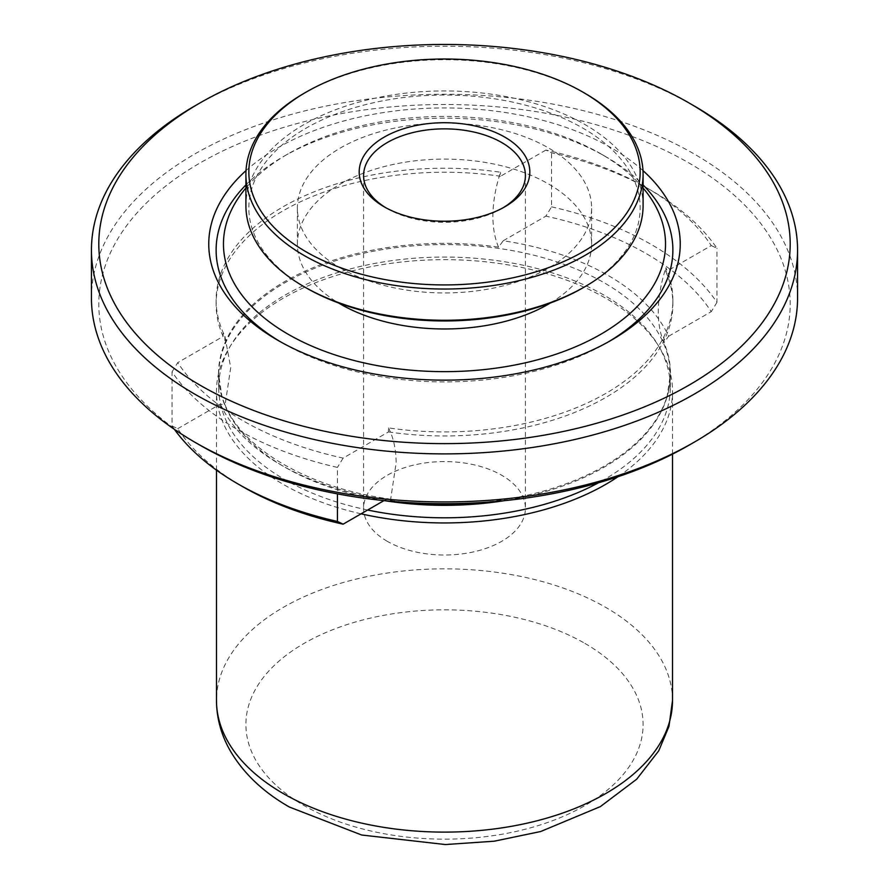 <?xml version="1.0" encoding="UTF-8"?>
<svg xmlns="http://www.w3.org/2000/svg" width="889" height="889" viewBox="0 0 889 889"><rect width="100%" height="100%" fill="white"/><g stroke="black" fill="none" stroke-linecap="round" stroke-linejoin="round"><path stroke-width="0.67" stroke-dasharray="4.45 3.33" d="M385.77 207.704A80.91 46.717 0 0 0 387.293 208.604L384.17 206.804L387.293 208.604A80.91 46.717 0 0 0 501.707 208.604A80.91 46.717 0 0 0 503.23 207.704M387.293 541.323A80.91 46.717 180 0 1 363.59 508.286A80.91 46.717 180 0 1 413.541 465.136A80.91 46.717 180 0 1 501.707 475.259A80.91 46.717 180 0 1 525.41 508.286A80.91 46.717 180 0 1 475.459 551.447A80.91 46.717 180 0 1 387.293 541.323M643.091 205.603A198.591 114.659 0 0 0 584.929 124.527A198.591 114.659 0 0 0 368.502 99.668A198.591 114.659 0 0 0 245.909 205.603M582.851 287.88A195.658 112.959 0 0 0 582.851 128.127A195.658 112.959 0 0 0 306.149 128.127A195.658 112.959 0 0 0 306.149 287.88M550.413 302.982A147.107 84.933 0 0 0 591.607 244.042A147.107 84.933 0 0 0 548.524 183.979A147.107 84.933 0 0 0 388.204 165.576A147.107 84.933 0 0 0 297.393 244.042A147.107 84.933 0 0 0 338.587 302.982M340.476 268.067A147.107 84.933 0 0 0 500.796 286.469A147.107 84.933 0 0 0 591.607 208.004A147.107 84.933 0 0 0 548.524 147.952A147.107 84.933 0 0 0 388.204 129.538A147.107 84.933 0 0 0 297.393 208.004A147.107 84.933 0 0 0 340.476 268.067M498.529 247.142C494.817 238.319 492.928 228.006 492.884 216.227C492.962 202.325 495.506 187.668 500.518 172.244A228.384 131.861 0 0 0 216.116 300.071A228.384 131.861 0 0 0 223.095 332.408L224.895 336.253L230.718 367.59L225.073 405.017A225.984 130.472 180 0 1 221.928 396.405A225.984 130.472 180 0 1 224.884 343.087A225.984 130.472 180 0 1 284.713 281.569A225.984 130.472 180 0 1 498.529 247.142L503.23 240.763A231.696 133.772 180 0 1 668.628 336.253L663.927 342.632C660.194 333.775 658.316 323.463 658.282 311.717C658.36 297.815 660.905 283.158 665.905 267.733L665.905 271.756L711.278 245.564A285.391 164.765 0 0 0 646.303 187.59A285.391 164.765 0 0 0 545.879 150.074L551.569 152.797A292.748 169.01 0 0 1 651.504 190.59L646.303 187.59L651.504 190.59A292.748 169.01 0 0 1 716.967 248.287L711.278 245.564M481.16 502.563A225.984 130.472 0 0 0 604.287 466.08A225.984 130.472 0 0 0 667.072 396.405A225.984 130.472 0 0 0 664.116 343.087A225.984 130.472 0 0 0 663.927 342.632M174.444 429.387A292.748 169.01 180 0 1 172.033 425.964L172.033 371.913A292.748 169.01 0 0 0 237.496 429.609A292.748 169.01 0 0 0 337.431 467.403L337.431 493.873M172.033 371.913L177.722 362.634A285.391 164.765 0 0 0 343.121 458.113L388.482 431.921L388.482 427.898A228.384 131.861 0 0 0 605.998 393.305A228.384 131.861 0 0 0 663.872 336.753A228.384 131.861 0 0 0 672.884 300.071A228.384 131.861 0 0 0 665.905 267.733M388.482 431.921A228.384 131.861 0 0 0 605.998 397.339A228.384 131.861 0 0 0 672.884 304.094A228.384 131.861 0 0 0 665.905 271.756M200.047 445.222A345.699 199.592 180 0 1 200.058 162.965A345.699 199.592 180 0 1 688.953 162.965A345.699 199.592 180 0 1 688.953 445.222M797.555 298.093A353.055 203.837 0 0 0 694.153 153.953A353.055 203.837 0 0 0 309.394 109.769A353.055 203.837 0 0 0 91.445 298.093M367.646 510.019A225.806 130.372 180 0 1 284.824 479.627A225.806 130.372 180 0 1 218.694 387.437A225.806 130.372 180 0 1 231.318 344.454A225.806 130.372 180 0 1 604.176 295.248A225.806 130.372 180 0 1 657.682 344.454A225.806 130.372 180 0 1 670.306 387.437A225.806 130.372 180 0 1 598.475 482.794M172.033 425.964L177.722 428.687A285.391 164.765 0 0 0 242.697 486.661M361.067 513.82A228.017 131.65 180 0 1 283.269 484.383A228.017 131.65 180 0 1 216.483 391.304A228.017 131.65 180 0 1 229.24 347.888A228.017 131.65 180 0 1 605.731 298.215A228.017 131.65 180 0 1 659.76 347.888A228.017 131.65 180 0 1 672.517 391.304A228.017 131.65 180 0 1 617.966 476.737M608.554 341.776A228.384 131.861 180 0 1 605.998 343.276A228.384 131.861 180 0 1 283.002 343.287A228.384 131.861 180 0 1 283.002 343.276A228.384 131.861 180 0 1 280.446 341.776M245.909 184.934A228.384 131.861 180 0 1 283.002 156.808L283.002 156.808A228.384 131.861 180 0 1 605.998 156.808L605.998 156.808A228.384 131.861 180 0 1 643.091 184.934M283.002 343.287L277.801 340.276L283.002 343.276M246.009 170.61A235.741 136.106 180 0 1 611.199 147.796A235.741 136.106 180 0 1 642.991 170.61M643.091 188.024A221.028 127.605 0 0 0 600.797 153.808A221.028 127.605 0 0 0 288.214 153.808A221.028 127.605 0 0 0 288.203 153.808A221.028 127.605 0 0 0 245.909 188.024M288.214 153.808L283.002 156.808L288.203 153.808M503.23 240.763L545.879 216.138L551.569 206.848L551.569 152.797M545.879 150.074L500.518 176.266L500.518 172.244M223.095 332.408L223.095 336.442L177.722 362.634M177.722 428.687L220.372 404.073L225.073 405.017M223.095 336.442A228.384 131.861 180 0 1 216.116 304.094A228.384 131.861 180 0 1 500.518 176.266M551.569 206.848A292.748 169.01 180 0 1 716.967 302.338L716.967 248.287M668.628 336.253L711.278 311.628A285.391 164.765 0 0 0 545.879 216.138M388.482 427.898C393.505 437.599 396.05 449.323 396.116 463.08L390.471 500.507L388.615 498.84L383.959 500.607M390.471 500.507A225.984 130.472 0 0 0 407.84 502.563M343.121 458.113L337.431 467.403M716.967 302.338L711.278 311.628M694.153 105.913A353.055 203.837 0 0 0 194.847 105.913M605.998 343.276A228.384 131.861 180 0 1 605.998 343.287L611.199 340.276M584.929 93.301A198.591 114.659 0 0 0 304.071 93.301M584.929 643.414A198.591 114.659 180 0 1 584.929 805.567A198.591 114.659 180 0 1 304.071 805.567A198.591 114.659 180 0 1 304.071 643.414A198.591 114.659 180 0 1 584.929 643.414M672.517 700.476A228.017 131.65 0 0 0 605.731 607.387A228.017 131.65 0 0 0 357.245 578.85A228.017 131.65 0 0 0 216.483 700.476M384.67 500.674A225.806 130.372 180 0 1 284.824 467.147A225.806 130.372 180 0 1 218.694 374.969A225.806 130.372 180 0 1 284.824 282.78A225.806 130.372 180 0 1 604.176 282.78A225.806 130.372 180 0 1 670.306 374.969A225.806 130.372 180 0 1 604.176 467.147A225.806 130.372 180 0 1 504.33 500.674M220.372 404.073A231.696 133.772 0 0 0 385.77 499.562M363.59 175.578L363.59 508.286M591.607 244.042L591.607 208.004M670.306 387.437L670.306 374.969L667.072 396.405M657.682 344.454L659.76 347.888M672.517 454.112L672.517 391.304M224.895 336.253L224.884 343.087M216.116 300.071L216.116 304.094M218.694 387.437L218.694 374.969L221.928 396.405M224.961 404.684C242.797 448.989 308.416 487.75 388.615 498.84M672.884 300.071L672.884 304.094M663.872 336.753L664.116 343.087M231.318 344.454L229.24 347.888M216.483 470.148L216.483 391.304M600.797 153.808L605.998 156.808M297.393 244.042L297.393 208.004M525.41 175.578L525.41 508.286M501.707 208.604L504.83 206.804"/><path stroke-width="1.33" d="M384.17 206.804L384.17 206.804A85.322 49.262 180 0 1 384.17 137.139A85.322 49.262 180 0 1 504.83 137.139A85.322 49.262 180 0 1 504.83 206.804A85.322 49.262 180 0 1 384.17 206.804M503.23 207.704A80.91 46.717 0 0 0 525.41 175.578A80.91 46.717 0 0 0 501.707 142.54A80.91 46.717 0 0 0 413.541 132.417A80.91 46.717 0 0 0 363.59 175.578A80.91 46.717 0 0 0 385.77 207.704M306.149 251.843A195.658 112.959 0 0 0 582.851 251.843A195.658 112.959 0 0 0 582.851 92.1L584.929 93.301A198.591 114.659 0 0 1 643.091 174.377A198.591 114.659 0 0 1 520.498 280.302A198.591 114.659 0 0 1 304.071 255.454A198.591 114.659 0 0 1 245.909 174.377A198.591 114.659 0 0 1 304.071 93.301L306.149 92.1A195.658 112.959 0 0 0 306.149 251.843M584.929 286.68L582.851 287.88A195.658 112.959 0 0 1 306.149 287.88L304.071 286.68A198.591 114.659 0 0 0 584.929 286.68A198.591 114.659 0 0 0 643.091 205.603L643.091 174.377M338.587 302.982A147.107 84.933 0 0 0 340.476 304.094A147.107 84.933 0 0 0 550.413 302.982M383.959 500.607L343.121 524.177A285.391 164.765 0 0 1 242.697 486.672A285.391 164.765 0 0 0 242.697 486.672L237.496 483.66A292.748 169.01 180 0 1 174.444 429.387M694.153 442.222L688.953 445.222A345.699 199.592 180 0 1 200.047 445.233L194.847 442.222A353.055 203.837 0 0 0 694.153 442.222A353.055 203.837 0 0 0 797.555 298.093L797.555 250.042A353.055 203.837 0 0 0 694.153 105.913L688.953 102.913A345.699 199.592 0 0 0 200.047 102.913L200.047 102.913A345.699 199.592 0 0 0 200.047 385.17A345.699 199.592 0 0 0 688.953 385.17A345.699 199.592 0 0 0 688.953 102.913M598.475 482.794A225.806 130.372 180 0 1 367.646 510.019M194.847 105.913L200.047 102.913L194.847 105.913A353.055 203.837 0 0 0 91.445 250.042A353.055 203.837 0 0 0 194.847 394.183A353.055 203.837 0 0 0 694.153 394.183A353.055 203.837 0 0 0 797.555 250.042M617.966 476.737A228.017 131.65 180 0 1 361.067 513.82M280.446 341.776A228.384 131.861 180 0 1 245.909 184.934M642.991 170.61A235.741 136.106 180 0 1 611.199 340.276A235.741 136.106 180 0 1 277.801 340.276L277.801 340.276A235.741 136.106 180 0 1 246.009 170.61M245.909 188.024A221.028 127.605 0 0 0 316.084 347.91A221.028 127.605 0 0 0 600.786 334.275A221.028 127.605 0 0 0 643.091 188.024M584.929 93.301L582.851 92.1A195.658 112.959 0 0 0 306.149 92.1M200.047 445.233A345.699 199.592 180 0 1 200.047 445.222L194.847 442.222A353.055 203.837 0 0 1 91.445 298.093L91.445 250.042M407.84 502.563A225.984 130.472 0 0 0 481.16 502.563M343.121 524.177L337.431 521.454A292.748 169.01 180 0 1 237.496 483.66L242.697 486.661M337.431 521.454L337.431 493.873M643.091 184.934A228.384 131.861 180 0 1 608.554 341.776M245.909 174.377L245.909 205.603A198.591 114.659 0 0 0 304.071 286.68L306.149 287.88M283.269 793.555A228.017 131.65 0 0 0 531.755 822.092A228.017 131.65 0 0 0 672.517 700.476L668.984 726.346L658.727 750.838L636.691 779.209L600.386 806.59L540.69 831.515L494.173 841.205L445.345 844.55L361.656 835.015L289.358 807.023C263.055 791.977 243.319 773.174 230.151 750.616C221.161 734.814 216.605 718.101 216.483 700.476A228.017 131.65 0 0 0 283.269 793.555M504.33 500.674A225.806 130.372 180 0 1 384.67 500.674M672.517 700.476L672.517 454.112M216.483 700.476L216.483 470.148"/></g></svg>
